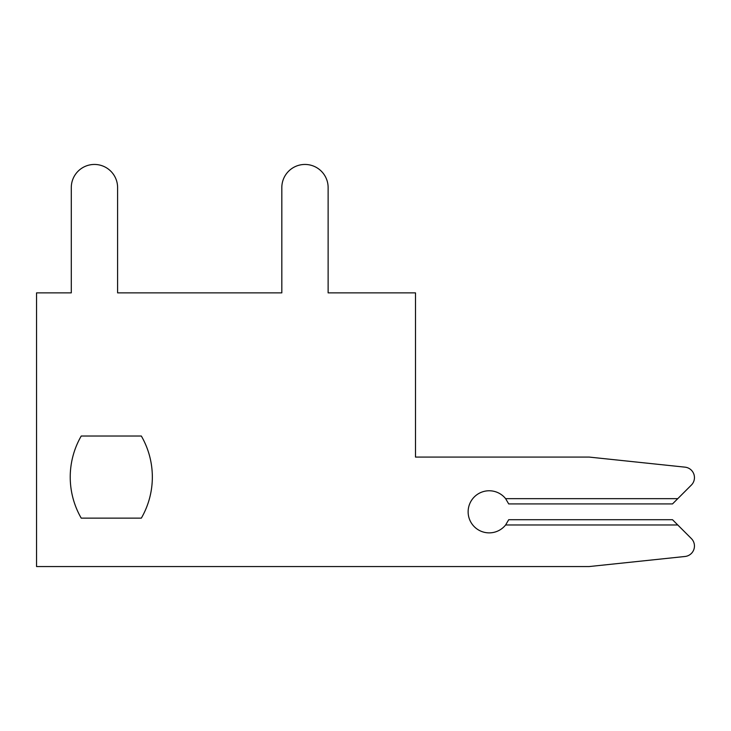 <?xml version="1.0" encoding="UTF-8"?>
<svg xmlns="http://www.w3.org/2000/svg" width="731" height="731" viewBox="0 0 731 731"><rect width="100%" height="100%" fill="white"/><g stroke="black" fill="none" stroke-linecap="round" stroke-linejoin="round"><path stroke-width="0.55" stroke-dasharray="3.65 2.74" d="M70.231 477.078A82.11 82.11 0 0 0 81.232 518.133L141.339 518.133A82.11 82.11 0 0 0 141.339 436.023L81.232 436.023A82.11 82.11 0 0 0 81.232 518.133L141.339 518.133A82.11 82.11 0 0 0 141.339 436.023L81.232 436.023A82.11 82.11 0 0 0 81.232 518.133L141.339 518.133A82.11 82.11 0 0 0 141.339 436.023L81.232 436.023A82.11 82.11 0 0 0 81.232 518.133L141.339 518.133A82.11 82.11 0 0 0 141.339 436.023L81.232 436.023A82.11 82.11 0 0 0 81.232 518.133L141.339 518.133A82.11 82.11 0 0 0 141.339 436.023L81.232 436.023A82.11 82.11 0 0 0 81.232 518.133L141.339 518.133A82.11 82.11 0 0 0 141.339 436.023L81.232 436.023A82.11 82.11 0 0 0 81.232 518.133L141.339 518.133A82.11 82.11 0 0 0 141.339 436.023L81.232 436.023A82.11 82.11 0 0 0 81.232 518.133L141.339 518.133A82.11 82.11 0 0 0 141.339 436.023L81.232 436.023A82.11 82.11 0 0 0 81.232 518.133L141.339 518.133A82.11 82.11 0 0 0 141.339 436.023L81.232 436.023A82.11 82.11 0 0 0 81.232 518.133L141.339 518.133A82.11 82.11 0 0 0 141.339 436.023L81.232 436.023A82.11 82.11 0 0 0 81.232 518.133L141.339 518.133A82.11 82.11 0 0 0 141.339 436.023L81.232 436.023A82.11 82.11 0 0 0 81.232 518.133L141.339 518.133A82.11 82.11 0 0 0 141.339 436.023L81.232 436.023A82.11 82.11 0 0 0 81.232 518.133L141.339 518.133A82.11 82.11 0 0 0 141.339 436.023L81.232 436.023A82.11 82.11 0 0 0 81.232 518.133L141.339 518.133A82.11 82.11 0 0 0 141.339 436.023L81.232 436.023A82.11 82.11 0 0 0 81.232 518.133L141.339 518.133A82.11 82.11 0 0 0 141.339 436.023L81.232 436.023A82.11 82.11 0 0 0 81.232 518.133L141.339 518.133A82.11 82.11 0 0 0 141.339 436.023L81.232 436.023A82.11 82.11 0 0 0 81.232 518.133L141.339 518.133A82.11 82.11 0 0 0 141.339 436.023L81.232 436.023A82.11 82.11 0 0 0 81.232 518.133L141.339 518.133A82.11 82.11 0 0 0 141.339 436.023L81.232 436.023A82.11 82.11 0 0 0 81.232 518.133L141.339 518.133A82.11 82.11 0 0 0 141.339 436.023L81.232 436.023A82.11 82.11 0 0 0 81.232 518.133L141.339 518.133A82.11 82.11 0 0 0 141.339 436.023L81.232 436.023A82.11 82.11 0 0 0 81.232 518.133L141.339 518.133A82.11 82.11 0 0 0 141.339 436.023L81.232 436.023A82.11 82.11 0 0 0 81.232 518.133L141.339 518.133A82.11 82.11 0 0 0 141.339 436.023L81.232 436.023A82.11 82.11 0 0 0 81.232 518.133L141.339 518.133A82.11 82.11 0 0 0 141.339 436.023L81.232 436.023A82.11 82.11 0 0 0 81.232 518.133L141.339 518.133A82.11 82.11 0 0 0 141.339 436.023L81.232 436.023A82.11 82.11 0 0 0 81.232 518.133L141.339 518.133A82.11 82.11 0 0 0 141.339 436.023L81.232 436.023A82.11 82.11 0 0 0 81.232 518.133L141.339 518.133A82.11 82.11 0 0 0 141.339 436.023L81.232 436.023A82.11 82.11 0 0 0 81.232 518.133L141.339 518.133A82.11 82.11 0 0 0 141.339 436.023L81.232 436.023A82.11 82.11 0 0 0 81.232 518.133L141.339 518.133A82.11 82.11 0 0 0 141.339 436.023L81.232 436.023A82.11 82.11 0 0 0 81.232 518.133L141.339 518.133A82.11 82.11 0 0 0 141.339 436.023L81.232 436.023A82.11 82.11 0 0 0 81.232 518.133L141.339 518.133A82.11 82.11 0 0 0 141.339 436.023L81.232 436.023A82.11 82.11 0 0 0 70.231 477.078M691.371 485.064A10.526 10.526 0 0 0 694.45 477.617A10.526 10.526 0 0 1 691.371 485.064A10.526 10.526 0 0 0 694.45 477.617A10.526 10.526 0 0 1 691.371 485.064A10.526 10.526 0 0 0 694.45 477.617A10.526 10.526 0 0 1 691.371 485.064A10.526 10.526 0 0 0 694.45 477.617A10.526 10.526 0 0 1 691.371 485.064A10.526 10.526 0 0 0 694.45 477.617A10.526 10.526 0 0 1 691.371 485.064A10.526 10.526 0 0 0 694.45 477.617A10.526 10.526 0 0 1 691.371 485.064A10.526 10.526 0 0 0 694.45 477.617A10.526 10.526 0 0 1 691.371 485.064A10.526 10.526 0 0 0 694.45 477.617A10.526 10.526 0 0 1 691.371 485.064A10.526 10.526 0 0 0 694.45 477.617A10.526 10.526 0 0 1 691.371 485.064A10.526 10.526 0 0 0 694.45 477.617A10.526 10.526 0 0 1 691.371 485.064A10.526 10.526 0 0 0 694.45 477.617A10.526 10.526 0 0 1 691.371 485.064A10.526 10.526 0 0 0 694.45 477.617A10.526 10.526 0 0 1 691.371 485.064A10.526 10.526 0 0 0 694.45 477.617A10.526 10.526 0 0 1 691.371 485.064A10.526 10.526 0 0 0 694.45 477.617A10.526 10.526 0 0 1 691.371 485.064A10.526 10.526 0 0 0 694.45 477.617A10.526 10.526 0 0 1 691.371 485.064L672.511 503.924L691.371 485.064A10.526 10.526 0 0 0 685.02 467.155L589.186 457.076L415.5 457.076L415.5 292.866L328.128 292.866L328.128 187.602A23.154 23.154 0 0 0 304.973 164.448A23.154 23.154 0 0 0 281.819 187.602L281.819 292.866L117.6 292.866L117.6 187.602A23.154 23.154 0 0 0 94.445 164.448A23.154 23.154 0 0 0 71.291 187.602L71.291 292.866L36.55 292.866L36.55 566.552L589.186 566.552L685.02 556.483A10.526 10.526 0 0 0 691.371 538.573L672.511 519.714L677.774 524.977L505.624 524.977A21.053 21.053 0 0 1 474.858 527.243A21.053 21.053 0 0 1 474.858 496.395A21.053 21.053 0 0 1 505.624 498.661L508.703 503.924L505.624 498.661L677.774 498.661L505.624 498.661L508.703 503.924L505.624 498.661L677.774 498.661L672.511 503.924L508.703 503.924L505.624 498.661L508.703 503.924L505.624 498.661L677.774 498.661L691.371 485.064A10.526 10.526 0 0 0 685.02 467.155L589.186 457.076L415.5 457.076L415.5 292.866L328.128 292.866L328.128 187.602A23.154 23.154 0 0 0 304.973 164.448A23.154 23.154 0 0 0 281.819 187.602L281.819 292.866L117.6 292.866L117.6 187.602A23.154 23.154 0 0 0 94.445 164.448A23.154 23.154 0 0 0 71.291 187.602L71.291 292.866L36.55 292.866L36.55 566.552L589.186 566.552L685.02 556.483A10.526 10.526 0 0 0 691.371 538.573L677.774 524.977L505.624 524.977L508.703 519.714L505.624 524.977A21.053 21.053 0 0 1 474.858 527.243A21.053 21.053 0 0 1 474.858 496.395A21.053 21.053 0 0 1 505.624 498.661L508.703 503.924L505.624 498.661L677.774 498.661L505.624 498.661L508.703 503.924L505.624 498.661L677.774 498.661L672.511 503.924L508.703 503.924L505.624 498.661L508.703 503.924L505.624 498.661L677.774 498.661L691.371 485.064A10.526 10.526 0 0 0 685.02 467.155L589.186 457.076L415.5 457.076L415.5 292.866L328.128 292.866L328.128 187.602A23.154 23.154 0 0 0 304.973 164.448A23.154 23.154 0 0 0 281.819 187.602L281.819 292.866L117.6 292.866L117.6 187.602A23.154 23.154 0 0 0 94.445 164.448A23.154 23.154 0 0 0 71.291 187.602L71.291 292.866L36.55 292.866L36.55 566.552L589.186 566.552L685.02 556.483A10.526 10.526 0 0 0 691.371 538.573L672.511 519.714L508.703 519.714L505.624 524.977A21.053 21.053 0 0 1 474.858 527.243A21.053 21.053 0 0 1 474.858 496.395A21.053 21.053 0 0 1 505.624 498.661L508.703 503.924L505.624 498.661L677.774 498.661L505.624 498.661L508.703 503.924L505.624 498.661L677.774 498.661L672.511 503.924L691.371 485.064A10.526 10.526 0 0 0 685.02 467.155L589.186 457.076L415.5 457.076L415.5 292.866L328.128 292.866L328.128 187.602A23.154 23.154 0 0 0 304.973 164.448A23.154 23.154 0 0 0 281.819 187.602L281.819 292.866L117.6 292.866L117.6 187.602A23.154 23.154 0 0 0 94.445 164.448A23.154 23.154 0 0 0 71.291 187.602L71.291 292.866L36.55 292.866L36.55 566.552L589.186 566.552L685.02 556.483A10.526 10.526 0 0 0 691.371 538.573L677.774 524.977L505.624 524.977L508.703 519.714L505.624 524.977A21.053 21.053 0 0 1 474.858 527.243A21.053 21.053 0 0 1 474.858 496.395A21.053 21.053 0 0 1 505.624 498.661L508.703 503.924L505.624 498.661L677.774 498.661L505.624 498.661L508.703 503.924L505.624 498.661L677.774 498.661L672.511 503.924L508.703 503.924L505.624 498.661L508.703 503.924L505.624 498.661L677.774 498.661L691.371 485.064A10.526 10.526 0 0 0 685.02 467.155L589.186 457.076L415.5 457.076L415.5 292.866L328.128 292.866L328.128 187.602A23.154 23.154 0 0 0 304.973 164.448A23.154 23.154 0 0 0 281.819 187.602L281.819 292.866L117.6 292.866L117.6 187.602A23.154 23.154 0 0 0 94.445 164.448A23.154 23.154 0 0 0 71.291 187.602L71.291 292.866L36.55 292.866L36.55 566.552L589.186 566.552L685.02 556.483A10.526 10.526 0 0 0 691.371 538.573L677.774 524.977L505.624 524.977A21.053 21.053 0 0 1 474.858 527.243A21.053 21.053 0 0 1 474.858 496.395A21.053 21.053 0 0 1 505.624 498.661L508.703 503.924L505.624 498.661L677.774 498.661L505.624 498.661L508.703 503.924L505.624 498.661L677.774 498.661L672.511 503.924L508.703 503.924L505.624 498.661L508.703 503.924L505.624 498.661L677.774 498.661L691.371 485.064A10.526 10.526 0 0 0 685.02 467.155L589.186 457.076L415.5 457.076L415.5 292.866L328.128 292.866L328.128 187.602A23.154 23.154 0 0 0 304.973 164.448A23.154 23.154 0 0 0 281.819 187.602L281.819 292.866L117.6 292.866L117.6 187.602A23.154 23.154 0 0 0 94.445 164.448A23.154 23.154 0 0 0 71.291 187.602L71.291 292.866L36.55 292.866L36.55 566.552L589.186 566.552L685.02 556.483A10.526 10.526 0 0 0 691.371 538.573L672.511 519.714L508.703 519.714L505.624 524.977A21.053 21.053 0 0 1 474.858 527.243A21.053 21.053 0 0 1 474.858 496.395A21.053 21.053 0 0 1 505.624 498.661L508.703 503.924L505.624 498.661L677.774 498.661L505.624 498.661L508.703 503.924L505.624 498.661L677.774 498.661L672.511 503.924L691.371 485.064A10.526 10.526 0 0 0 685.02 467.155L589.186 457.076L415.5 457.076L415.5 292.866L328.128 292.866L328.128 187.602A23.154 23.154 0 0 0 304.973 164.448A23.154 23.154 0 0 0 281.819 187.602L281.819 292.866L117.6 292.866L117.6 187.602A23.154 23.154 0 0 0 94.445 164.448A23.154 23.154 0 0 0 71.291 187.602L71.291 292.866L36.55 292.866L36.55 566.552L589.186 566.552L685.02 556.483A10.526 10.526 0 0 0 691.371 538.573L677.774 524.977L505.624 524.977A21.053 21.053 0 0 1 474.858 527.243A21.053 21.053 0 0 1 474.858 496.395A21.053 21.053 0 0 1 505.624 498.661L508.703 503.924L505.624 498.661L677.774 498.661L505.624 498.661L508.703 503.924L505.624 498.661L677.774 498.661L672.511 503.924L508.703 503.924L505.624 498.661L508.703 503.924L505.624 498.661L677.774 498.661L691.371 485.064A10.526 10.526 0 0 0 685.02 467.155L589.186 457.076L415.5 457.076L415.5 292.866L328.128 292.866L328.128 187.602A23.154 23.154 0 0 0 304.973 164.448A23.154 23.154 0 0 0 281.819 187.602L281.819 292.866L117.6 292.866L117.6 187.602A23.154 23.154 0 0 0 94.445 164.448A23.154 23.154 0 0 0 71.291 187.602L71.291 292.866L36.55 292.866L36.55 566.552L589.186 566.552L685.02 556.483A10.526 10.526 0 0 0 691.371 538.573L677.774 524.977L505.624 524.977L508.703 519.714L505.624 524.977A21.053 21.053 0 0 1 474.858 527.243A21.053 21.053 0 0 1 474.858 496.395A21.053 21.053 0 0 1 505.624 498.661L508.703 503.924L505.624 498.661L677.774 498.661L505.624 498.661L508.703 503.924L505.624 498.661L677.774 498.661L672.511 503.924L508.703 503.924L505.624 498.661L508.703 503.924L505.624 498.661L677.774 498.661L691.371 485.064A10.526 10.526 0 0 0 685.02 467.155L589.186 457.076L415.5 457.076L415.5 292.866L328.128 292.866L328.128 187.602A23.154 23.154 0 0 0 304.973 164.448A23.154 23.154 0 0 0 281.819 187.602L281.819 292.866L117.6 292.866L117.6 187.602A23.154 23.154 0 0 0 94.445 164.448A23.154 23.154 0 0 0 71.291 187.602L71.291 292.866L36.55 292.866L36.55 566.552L589.186 566.552L685.02 556.483A10.526 10.526 0 0 0 691.371 538.573L672.511 519.714L677.774 524.977L505.624 524.977A21.053 21.053 0 0 1 474.858 527.243A21.053 21.053 0 0 1 474.858 496.395A21.053 21.053 0 0 1 505.624 498.661L508.703 503.924L505.624 498.661L677.774 498.661L505.624 498.661L508.703 503.924L505.624 498.661L677.774 498.661L672.511 503.924L691.371 485.064A10.526 10.526 0 0 0 685.02 467.155L589.186 457.076L415.5 457.076L415.5 292.866L328.128 292.866L328.128 187.602A23.154 23.154 0 0 0 304.973 164.448A23.154 23.154 0 0 0 281.819 187.602L281.819 292.866L117.6 292.866L117.6 187.602A23.154 23.154 0 0 0 94.445 164.448A23.154 23.154 0 0 0 71.291 187.602L71.291 292.866L36.55 292.866L36.55 566.552L589.186 566.552L685.02 556.483A10.526 10.526 0 0 0 691.371 538.573L677.774 524.977L505.624 524.977L508.703 519.714L505.624 524.977A21.053 21.053 0 0 1 474.858 527.243A21.053 21.053 0 0 1 474.858 496.395A21.053 21.053 0 0 1 505.624 498.661L508.703 503.924L672.511 503.924L508.703 503.924L672.511 503.924L677.774 498.661L505.624 498.661L677.774 498.661L672.511 503.924L508.703 503.924L672.511 503.924L691.371 485.064A10.526 10.526 0 0 0 685.02 467.155L589.186 457.076L415.5 457.076L415.5 292.866L328.128 292.866L328.128 187.602A23.154 23.154 0 0 0 304.973 164.448A23.154 23.154 0 0 0 281.819 187.602L281.819 292.866L117.6 292.866L117.6 187.602A23.154 23.154 0 0 0 94.445 164.448A23.154 23.154 0 0 0 71.291 187.602L71.291 292.866L36.55 292.866L36.55 566.552L589.186 566.552L685.02 556.483A10.526 10.526 0 0 0 691.371 538.573L672.511 519.714L508.703 519.714L505.624 524.977A21.053 21.053 0 0 1 474.858 527.243A21.053 21.053 0 0 1 474.858 496.395A21.053 21.053 0 0 1 505.624 498.661L508.703 503.924L672.511 503.924L677.774 498.661L505.624 498.661L677.774 498.661L672.511 503.924L508.703 503.924L672.511 503.924L691.371 485.064A10.526 10.526 0 0 0 685.02 467.155L589.186 457.076L415.5 457.076L415.5 292.866L328.128 292.866L328.128 187.602A23.154 23.154 0 0 0 304.973 164.448A23.154 23.154 0 0 0 281.819 187.602L281.819 292.866L117.6 292.866L117.6 187.602A23.154 23.154 0 0 0 94.445 164.448A23.154 23.154 0 0 0 71.291 187.602L71.291 292.866L36.55 292.866L36.55 566.552L589.186 566.552L685.02 556.483A10.526 10.526 0 0 0 691.371 538.573L677.774 524.977L505.624 524.977L508.703 519.714L505.624 524.977A21.053 21.053 0 0 1 474.858 527.243A21.053 21.053 0 0 1 474.858 496.395A21.053 21.053 0 0 1 505.624 498.661L508.703 503.924L672.511 503.924L508.703 503.924L672.511 503.924L677.774 498.661L505.624 498.661L677.774 498.661L672.511 503.924L508.703 503.924L672.511 503.924L691.371 485.064A10.526 10.526 0 0 0 685.02 467.155L589.186 457.076L415.5 457.076L415.5 292.866L328.128 292.866L328.128 187.602A23.154 23.154 0 0 0 304.973 164.448A23.154 23.154 0 0 0 281.819 187.602L281.819 292.866L117.6 292.866L117.6 187.602A23.154 23.154 0 0 0 94.445 164.448A23.154 23.154 0 0 0 71.291 187.602L71.291 292.866L36.55 292.866L36.55 566.552L589.186 566.552L685.02 556.483A10.526 10.526 0 0 0 691.371 538.573L677.774 524.977L505.624 524.977A21.053 21.053 0 0 1 474.858 527.243A21.053 21.053 0 0 1 474.858 496.395A21.053 21.053 0 0 1 505.624 498.661L508.703 503.924L672.511 503.924L677.774 498.661L505.624 498.661L677.774 498.661L672.511 503.924L508.703 503.924L672.511 503.924L691.371 485.064A10.526 10.526 0 0 0 685.02 467.155L589.186 457.076L415.5 457.076L415.5 292.866L328.128 292.866L328.128 187.602A23.154 23.154 0 0 0 304.973 164.448A23.154 23.154 0 0 0 281.819 187.602L281.819 292.866L117.6 292.866L117.6 187.602A23.154 23.154 0 0 0 94.445 164.448A23.154 23.154 0 0 0 71.291 187.602L71.291 292.866L36.55 292.866L36.55 566.552L589.186 566.552L685.02 556.483A10.526 10.526 0 0 0 691.371 538.573L672.511 519.714L508.703 519.714L505.624 524.977A21.053 21.053 0 0 1 474.858 527.243A21.053 21.053 0 0 1 474.858 496.395A21.053 21.053 0 0 1 505.624 498.661L508.703 503.924L672.511 503.924L508.703 503.924L672.511 503.924L677.774 498.661L505.624 498.661L677.774 498.661L672.511 503.924L508.703 503.924L672.511 503.924L691.371 485.064A10.526 10.526 0 0 0 685.02 467.155L589.186 457.076L415.5 457.076L415.5 292.866L328.128 292.866L328.128 187.602A23.154 23.154 0 0 0 304.973 164.448A23.154 23.154 0 0 0 281.819 187.602L281.819 292.866L117.6 292.866L117.6 187.602A23.154 23.154 0 0 0 94.445 164.448A23.154 23.154 0 0 0 71.291 187.602L71.291 292.866L36.55 292.866L36.55 566.552L589.186 566.552L685.02 556.483A10.526 10.526 0 0 0 691.371 538.573L677.774 524.977L505.624 524.977A21.053 21.053 0 0 1 474.858 527.243A21.053 21.053 0 0 1 474.858 496.395A21.053 21.053 0 0 1 505.624 498.661L677.774 498.661L505.624 498.661A21.053 21.053 0 0 0 474.858 496.395A21.053 21.053 0 0 0 474.858 527.243A21.053 21.053 0 0 0 505.624 524.977L508.703 519.714L505.624 524.977A21.053 21.053 0 0 1 474.858 527.243A21.053 21.053 0 0 1 474.858 496.395A21.053 21.053 0 0 1 505.624 498.661A21.053 21.053 0 0 0 474.858 496.395A21.053 21.053 0 0 0 474.858 527.243A21.053 21.053 0 0 0 505.624 524.977L508.703 519.714L505.624 524.977A21.053 21.053 0 0 1 474.858 527.243A21.053 21.053 0 0 1 474.858 496.395A21.053 21.053 0 0 1 505.624 498.661A21.053 21.053 0 0 0 474.858 496.395A21.053 21.053 0 0 0 474.858 527.243A21.053 21.053 0 0 0 505.624 524.977L508.703 519.714L505.624 524.977A21.053 21.053 0 0 1 474.858 527.243A21.053 21.053 0 0 1 474.858 496.395A21.053 21.053 0 0 1 505.624 498.661A21.053 21.053 0 0 0 474.858 496.395A21.053 21.053 0 0 0 474.858 527.243A21.053 21.053 0 0 0 505.624 524.977L508.703 519.714L505.624 524.977A21.053 21.053 0 0 1 474.858 527.243A21.053 21.053 0 0 1 474.858 496.395A21.053 21.053 0 0 1 505.624 498.661A21.053 21.053 0 0 0 474.858 496.395A21.053 21.053 0 0 0 474.858 527.243A21.053 21.053 0 0 0 505.624 524.977L508.703 519.714L505.624 524.977A21.053 21.053 0 0 1 474.858 527.243A21.053 21.053 0 0 1 474.858 496.395A21.053 21.053 0 0 1 505.624 498.661A21.053 21.053 0 0 0 474.858 496.395A21.053 21.053 0 0 0 474.858 527.243A21.053 21.053 0 0 0 505.624 524.977L508.703 519.714L505.624 524.977A21.053 21.053 0 0 1 474.858 527.243A21.053 21.053 0 0 1 474.858 496.395A21.053 21.053 0 0 1 505.624 498.661A21.053 21.053 0 0 0 474.858 496.395A21.053 21.053 0 0 0 474.858 527.243A21.053 21.053 0 0 0 505.624 524.977L508.703 519.714L505.624 524.977A21.053 21.053 0 0 1 474.858 527.243A21.053 21.053 0 0 1 474.858 496.395A21.053 21.053 0 0 1 505.624 498.661A21.053 21.053 0 0 0 474.858 496.395A21.053 21.053 0 0 0 474.858 527.243A21.053 21.053 0 0 0 505.624 524.977L508.703 519.714L505.624 524.977A21.053 21.053 0 0 1 474.858 527.243A21.053 21.053 0 0 1 474.858 496.395A21.053 21.053 0 0 1 505.624 498.661A21.053 21.053 0 0 0 474.858 496.395A21.053 21.053 0 0 0 474.858 527.243A21.053 21.053 0 0 0 505.624 524.977L508.703 519.714L505.624 524.977A21.053 21.053 0 0 1 474.858 527.243A21.053 21.053 0 0 1 474.858 496.395A21.053 21.053 0 0 1 505.624 498.661L677.774 498.661L672.511 503.924L508.703 503.924L672.511 503.924L691.371 485.064A10.526 10.526 0 0 0 685.02 467.155L589.186 457.076L415.5 457.076L415.5 292.866L328.128 292.866L328.128 187.602A23.154 23.154 0 0 0 304.973 164.448A23.154 23.154 0 0 0 281.819 187.602L281.819 292.866L117.6 292.866L117.6 187.602A23.154 23.154 0 0 0 94.445 164.448A23.154 23.154 0 0 0 71.291 187.602L71.291 292.866L36.55 292.866L36.55 566.552L589.186 566.552L685.02 556.483A10.526 10.526 0 0 0 691.371 538.573L677.774 524.977L505.624 524.977L508.703 519.714L505.624 524.977A21.053 21.053 0 0 1 474.858 527.243A21.053 21.053 0 0 1 474.858 496.395A21.053 21.053 0 0 1 505.624 498.661L677.774 498.661L672.511 503.924L508.703 503.924L672.511 503.924L691.371 485.064A10.526 10.526 0 0 0 685.02 467.155L589.186 457.076L415.5 457.076L415.5 292.866L328.128 292.866L328.128 187.602A23.154 23.154 0 0 0 304.973 164.448A23.154 23.154 0 0 0 281.819 187.602L281.819 292.866L117.6 292.866L117.6 187.602A23.154 23.154 0 0 0 94.445 164.448A23.154 23.154 0 0 0 71.291 187.602L71.291 292.866L36.55 292.866L36.55 566.552L589.186 566.552L685.02 556.483A10.526 10.526 0 0 0 691.371 538.573L672.511 519.714L677.774 524.977L505.624 524.977A21.053 21.053 0 0 1 474.858 527.243A21.053 21.053 0 0 1 474.858 496.395A21.053 21.053 0 0 1 505.624 498.661A21.053 21.053 0 0 0 474.858 496.395A21.053 21.053 0 0 0 474.858 527.243A21.053 21.053 0 0 0 505.624 524.977L508.703 519.714L505.624 524.977A21.053 21.053 0 0 1 474.858 527.243A21.053 21.053 0 0 1 474.858 496.395A21.053 21.053 0 0 1 505.624 498.661L677.774 498.661L672.511 503.924L508.703 503.924L672.511 503.924L691.371 485.064A10.526 10.526 0 0 0 685.02 467.155L589.186 457.076L415.5 457.076L415.5 292.866L328.128 292.866L328.128 187.602A23.154 23.154 0 0 0 304.973 164.448A23.154 23.154 0 0 0 281.819 187.602L281.819 292.866L117.6 292.866L117.6 187.602A23.154 23.154 0 0 0 94.445 164.448A23.154 23.154 0 0 0 71.291 187.602L71.291 292.866L36.55 292.866L36.55 566.552L589.186 566.552L685.02 556.483A10.526 10.526 0 0 0 691.371 538.573L677.774 524.977L505.624 524.977L508.703 519.714L505.624 524.977A21.053 21.053 0 0 1 474.858 527.243A21.053 21.053 0 0 1 474.858 496.395A21.053 21.053 0 0 1 505.624 498.661L677.774 498.661L672.511 503.924L508.703 503.924L672.511 503.924L691.371 485.064A10.526 10.526 0 0 0 685.02 467.155L589.186 457.076L415.5 457.076L415.5 292.866L328.128 292.866L328.128 187.602A23.154 23.154 0 0 0 304.973 164.448A23.154 23.154 0 0 0 281.819 187.602L281.819 292.866L117.6 292.866L117.6 187.602A23.154 23.154 0 0 0 94.445 164.448A23.154 23.154 0 0 0 71.291 187.602L71.291 292.866L36.55 292.866L36.55 566.552L589.186 566.552L685.02 556.483A10.526 10.526 0 0 0 691.371 538.573L672.511 519.714L508.703 519.714L505.624 524.977A21.053 21.053 0 0 1 474.858 527.243A21.053 21.053 0 0 1 474.858 496.395A21.053 21.053 0 0 1 505.624 498.661A21.053 21.053 0 0 0 474.858 496.395A21.053 21.053 0 0 0 474.858 527.243A21.053 21.053 0 0 0 505.624 524.977L508.703 519.714L505.624 524.977A21.053 21.053 0 0 1 474.858 527.243A21.053 21.053 0 0 1 474.858 496.395A21.053 21.053 0 0 1 505.624 498.661L677.774 498.661L672.511 503.924L508.703 503.924L672.511 503.924L691.371 485.064A10.526 10.526 0 0 0 685.02 467.155L589.186 457.076L415.5 457.076L415.5 292.866L328.128 292.866L328.128 187.602A23.154 23.154 0 0 0 304.973 164.448A23.154 23.154 0 0 0 281.819 187.602L281.819 292.866L117.6 292.866L117.6 187.602A23.154 23.154 0 0 0 94.445 164.448A23.154 23.154 0 0 0 71.291 187.602L71.291 292.866L36.55 292.866L36.55 566.552L589.186 566.552L685.02 556.483A10.526 10.526 0 0 0 691.371 538.573L677.774 524.977L505.624 524.977L508.703 519.714L505.624 524.977A21.053 21.053 0 0 1 474.858 527.243A21.053 21.053 0 0 1 474.858 496.395A21.053 21.053 0 0 1 505.624 498.661L677.774 498.661L672.511 503.924L508.703 503.924L672.511 503.924L691.371 485.064A10.526 10.526 0 0 0 685.02 467.155L589.186 457.076L415.5 457.076L415.5 292.866L328.128 292.866L328.128 187.602A23.154 23.154 0 0 0 304.973 164.448A23.154 23.154 0 0 0 281.819 187.602L281.819 292.866L117.6 292.866L117.6 187.602A23.154 23.154 0 0 0 94.445 164.448A23.154 23.154 0 0 0 71.291 187.602L71.291 292.866L36.55 292.866L36.55 566.552L589.186 566.552L685.02 556.483A10.526 10.526 0 0 0 691.371 538.573L677.774 524.977L505.624 524.977A21.053 21.053 0 0 1 474.858 527.243A21.053 21.053 0 0 1 474.858 496.395A21.053 21.053 0 0 1 505.624 498.661A21.053 21.053 0 0 0 474.858 496.395A21.053 21.053 0 0 0 474.858 527.243A21.053 21.053 0 0 0 505.624 524.977L508.703 519.714L505.624 524.977A21.053 21.053 0 0 1 474.858 527.243A21.053 21.053 0 0 1 474.858 496.395A21.053 21.053 0 0 1 505.624 498.661L677.774 498.661L672.511 503.924L508.703 503.924L672.511 503.924L691.371 485.064A10.526 10.526 0 0 0 685.02 467.155L589.186 457.076L415.5 457.076L415.5 292.866L328.128 292.866L328.128 187.602A23.154 23.154 0 0 0 304.973 164.448A23.154 23.154 0 0 0 281.819 187.602L281.819 292.866L117.6 292.866L117.6 187.602A23.154 23.154 0 0 0 94.445 164.448A23.154 23.154 0 0 0 71.291 187.602L71.291 292.866L36.55 292.866L36.55 566.552L589.186 566.552L685.02 556.483A10.526 10.526 0 0 0 691.371 538.573L672.511 519.714L508.703 519.714L505.624 524.977A21.053 21.053 0 0 1 474.858 527.243A21.053 21.053 0 0 1 474.858 496.395A21.053 21.053 0 0 1 505.624 498.661L677.774 498.661L672.511 503.924L508.703 503.924L672.511 503.924L691.371 485.064A10.526 10.526 0 0 0 685.02 467.155L589.186 457.076L415.5 457.076L415.5 292.866L328.128 292.866L328.128 187.602A23.154 23.154 0 0 0 304.973 164.448A23.154 23.154 0 0 0 281.819 187.602L281.819 292.866L117.6 292.866L117.6 187.602A23.154 23.154 0 0 0 94.445 164.448A23.154 23.154 0 0 0 71.291 187.602L71.291 292.866L36.55 292.866L36.55 566.552L589.186 566.552L685.02 556.483A10.526 10.526 0 0 0 691.371 538.573L677.774 524.977L505.624 524.977A21.053 21.053 0 0 1 474.858 527.243A21.053 21.053 0 0 1 474.858 496.395A21.053 21.053 0 0 1 505.624 498.661A21.053 21.053 0 0 0 474.858 496.395A21.053 21.053 0 0 0 474.858 527.243A21.053 21.053 0 0 0 505.624 524.977L508.703 519.714L672.511 519.714L677.774 524.977L505.624 524.977A21.053 21.053 0 0 1 474.858 527.243A21.053 21.053 0 0 1 474.858 496.395A21.053 21.053 0 0 1 505.624 498.661L677.774 498.661L672.511 503.924L508.703 503.924L672.511 503.924L691.371 485.064A10.526 10.526 0 0 0 685.02 467.155L589.186 457.076L415.5 457.076L415.5 292.866L328.128 292.866L328.128 187.602A23.154 23.154 0 0 0 304.973 164.448A23.154 23.154 0 0 0 281.819 187.602L281.819 292.866L117.6 292.866L117.6 187.602A23.154 23.154 0 0 0 94.445 164.448A23.154 23.154 0 0 0 71.291 187.602L71.291 292.866L36.55 292.866L36.55 566.552L589.186 566.552L685.02 556.483A10.526 10.526 0 0 0 691.371 538.573L672.511 519.714L508.703 519.714L672.511 519.714L677.774 524.977L505.624 524.977L508.703 519.714L672.511 519.714L677.774 524.977L505.624 524.977A21.053 21.053 0 0 1 474.858 527.243A21.053 21.053 0 0 1 474.858 496.395A21.053 21.053 0 0 1 505.624 498.661L677.774 498.661L672.511 503.924L508.703 503.924L672.511 503.924L691.371 485.064A10.526 10.526 0 0 0 685.02 467.155L589.186 457.076L415.5 457.076L415.5 292.866L328.128 292.866L328.128 187.602A23.154 23.154 0 0 0 304.973 164.448A23.154 23.154 0 0 0 281.819 187.602L281.819 292.866L117.6 292.866L117.6 187.602A23.154 23.154 0 0 0 94.445 164.448A23.154 23.154 0 0 0 71.291 187.602L71.291 292.866L36.55 292.866L36.55 566.552L589.186 566.552L685.02 556.483A10.526 10.526 0 0 0 691.371 538.573L672.511 519.714L508.703 519.714L672.511 519.714L677.774 524.977L505.624 524.977A21.053 21.053 0 0 1 474.858 527.243A21.053 21.053 0 0 1 474.858 496.395A21.053 21.053 0 0 1 505.624 498.661A21.053 21.053 0 0 0 474.858 496.395A21.053 21.053 0 0 0 474.858 527.243A21.053 21.053 0 0 0 505.624 524.977L508.703 519.714L672.511 519.714L508.703 519.714L672.511 519.714L677.774 524.977L505.624 524.977A21.053 21.053 0 0 1 474.858 527.243A21.053 21.053 0 0 1 474.858 496.395A21.053 21.053 0 0 1 505.624 498.661L677.774 498.661L672.511 503.924L508.703 503.924L672.511 503.924L691.371 485.064A10.526 10.526 0 0 0 685.02 467.155L589.186 457.076L415.5 457.076L415.5 292.866L328.128 292.866L328.128 187.602A23.154 23.154 0 0 0 304.973 164.448A23.154 23.154 0 0 0 281.819 187.602L281.819 292.866L117.6 292.866L117.6 187.602A23.154 23.154 0 0 0 94.445 164.448A23.154 23.154 0 0 0 71.291 187.602L71.291 292.866L36.55 292.866L36.55 566.552L589.186 566.552L685.02 556.483A10.526 10.526 0 0 0 691.371 538.573L672.511 519.714L508.703 519.714L672.511 519.714L677.774 524.977L505.624 524.977L508.703 519.714L672.511 519.714L677.774 524.977L505.624 524.977A21.053 21.053 0 0 1 474.858 527.243A21.053 21.053 0 0 1 474.858 496.395A21.053 21.053 0 0 1 505.624 498.661L677.774 498.661L672.511 503.924L508.703 503.924L672.511 503.924L691.371 485.064A10.526 10.526 0 0 0 685.02 467.155L589.186 457.076L415.5 457.076L415.5 292.866L328.128 292.866L328.128 187.602A23.154 23.154 0 0 0 304.973 164.448A23.154 23.154 0 0 0 281.819 187.602L281.819 292.866L117.6 292.866L117.6 187.602A23.154 23.154 0 0 0 94.445 164.448A23.154 23.154 0 0 0 71.291 187.602L71.291 292.866L36.55 292.866L36.55 566.552L589.186 566.552L685.02 556.483A10.526 10.526 0 0 0 691.371 538.573L672.511 519.714L508.703 519.714L672.511 519.714L677.774 524.977L505.624 524.977A21.053 21.053 0 0 1 474.858 527.243A21.053 21.053 0 0 1 474.858 496.395A21.053 21.053 0 0 1 505.624 498.661A21.053 21.053 0 0 0 474.858 496.395A21.053 21.053 0 0 0 474.858 527.243A21.053 21.053 0 0 0 505.624 524.977L508.703 519.714L672.511 519.714L508.703 519.714L672.511 519.714L677.774 524.977L505.624 524.977A21.053 21.053 0 0 1 474.858 527.243A21.053 21.053 0 0 1 474.858 496.395A21.053 21.053 0 0 1 505.624 498.661L677.774 498.661L672.511 503.924L508.703 503.924L672.511 503.924L691.371 485.064A10.526 10.526 0 0 0 685.02 467.155L589.186 457.076L415.5 457.076L415.5 292.866L328.128 292.866L328.128 187.602A23.154 23.154 0 0 0 304.973 164.448A23.154 23.154 0 0 0 281.819 187.602L281.819 292.866L117.6 292.866L117.6 187.602A23.154 23.154 0 0 0 94.445 164.448A23.154 23.154 0 0 0 71.291 187.602L71.291 292.866L36.55 292.866L36.55 566.552L589.186 566.552L685.02 556.483A10.526 10.526 0 0 0 691.371 538.573L672.511 519.714L508.703 519.714L672.511 519.714L677.774 524.977L505.624 524.977L508.703 519.714L672.511 519.714L677.774 524.977L505.624 524.977A21.053 21.053 0 0 1 474.858 527.243A21.053 21.053 0 0 1 474.858 496.395A21.053 21.053 0 0 1 505.624 498.661L677.774 498.661L672.511 503.924L508.703 503.924L672.511 503.924L691.371 485.064A10.526 10.526 0 0 0 685.02 467.155L589.186 457.076L415.5 457.076L415.5 292.866L328.128 292.866L328.128 187.602A23.154 23.154 0 0 0 304.973 164.448A23.154 23.154 0 0 0 281.819 187.602L281.819 292.866L117.6 292.866L117.6 187.602A23.154 23.154 0 0 0 94.445 164.448A23.154 23.154 0 0 0 71.291 187.602L71.291 292.866L36.55 292.866L36.55 566.552L589.186 566.552L685.02 556.483A10.526 10.526 0 0 0 691.371 538.573L672.511 519.714L508.703 519.714L672.511 519.714L677.774 524.977L505.624 524.977A21.053 21.053 0 0 1 474.858 527.243A21.053 21.053 0 0 1 474.858 496.395A21.053 21.053 0 0 1 505.624 498.661M328.128 292.866L415.5 292.866L328.128 292.866L415.5 292.866L328.128 292.866L415.5 292.866L328.128 292.866L415.5 292.866L328.128 292.866L415.5 292.866L328.128 292.866L415.5 292.866L328.128 292.866L415.5 292.866L328.128 292.866L415.5 292.866L328.128 292.866L415.5 292.866L328.128 292.866L415.5 292.866L328.128 292.866L415.5 292.866L328.128 292.866L415.5 292.866L328.128 292.866L415.5 292.866L328.128 292.866L415.5 292.866L328.128 292.866L415.5 292.866L415.5 457.076L415.5 292.866L415.5 457.076L415.5 292.866L415.5 457.076L415.5 292.866L415.5 457.076L415.5 292.866L415.5 457.076L415.5 292.866L415.5 457.076L415.5 292.866L415.5 457.076L415.5 292.866L415.5 457.076L415.5 292.866L415.5 457.076L415.5 292.866L415.5 457.076L415.5 292.866L415.5 457.076L415.5 292.866L415.5 457.076L415.5 292.866L415.5 457.076L415.5 292.866L415.5 457.076L415.5 292.866L415.5 457.076L589.186 457.076L415.5 457.076L589.186 457.076L415.5 457.076L589.186 457.076L415.5 457.076L589.186 457.076L415.5 457.076L589.186 457.076L415.5 457.076L589.186 457.076L415.5 457.076L589.186 457.076L415.5 457.076L589.186 457.076L415.5 457.076L589.186 457.076L415.5 457.076L589.186 457.076L415.5 457.076L589.186 457.076L415.5 457.076L589.186 457.076L415.5 457.076L589.186 457.076L415.5 457.076L589.186 457.076L415.5 457.076L589.186 457.076L685.02 467.155A10.526 10.526 0 0 1 694.45 477.617A10.526 10.526 0 0 0 685.02 467.155A10.526 10.526 0 0 1 694.45 477.617A10.526 10.526 0 0 0 685.02 467.155A10.526 10.526 0 0 1 694.45 477.617A10.526 10.526 0 0 0 685.02 467.155A10.526 10.526 0 0 1 694.45 477.617A10.526 10.526 0 0 0 685.02 467.155A10.526 10.526 0 0 1 694.45 477.617A10.526 10.526 0 0 0 685.02 467.155A10.526 10.526 0 0 1 694.45 477.617A10.526 10.526 0 0 0 685.02 467.155A10.526 10.526 0 0 1 694.45 477.617A10.526 10.526 0 0 0 685.02 467.155A10.526 10.526 0 0 1 694.45 477.617A10.526 10.526 0 0 0 685.02 467.155A10.526 10.526 0 0 1 694.45 477.617A10.526 10.526 0 0 0 685.02 467.155A10.526 10.526 0 0 1 694.45 477.617A10.526 10.526 0 0 0 685.02 467.155A10.526 10.526 0 0 1 694.45 477.617A10.526 10.526 0 0 0 685.02 467.155A10.526 10.526 0 0 1 694.45 477.617A10.526 10.526 0 0 0 685.02 467.155A10.526 10.526 0 0 1 694.45 477.617A10.526 10.526 0 0 0 685.02 467.155A10.526 10.526 0 0 1 694.45 477.617A10.526 10.526 0 0 0 685.02 467.155A10.526 10.526 0 0 1 694.45 477.617A10.526 10.526 0 0 0 685.02 467.155L589.186 457.076L415.5 457.076L415.5 292.866L328.128 292.866L328.128 187.602A23.154 23.154 0 0 0 304.973 164.448A23.154 23.154 0 0 0 281.819 187.602L281.819 292.866L117.6 292.866L117.6 187.602A23.154 23.154 0 0 0 94.445 164.448A23.154 23.154 0 0 0 71.291 187.602L71.291 292.866L36.55 292.866L36.55 566.552L589.186 566.552L685.02 556.483A10.526 10.526 0 0 0 691.371 538.573L677.774 524.977L505.624 524.977L508.703 519.714L672.511 519.714L508.703 519.714L672.511 519.714L677.774 524.977L672.511 519.714L508.703 519.714L672.511 519.714L677.774 524.977L505.624 524.977L677.774 524.977L672.511 519.714L508.703 519.714L672.511 519.714L677.774 524.977L505.624 524.977L677.774 524.977L672.511 519.714L508.703 519.714L672.511 519.714L677.774 524.977L505.624 524.977L677.774 524.977L672.511 519.714L508.703 519.714L672.511 519.714L677.774 524.977L505.624 524.977L677.774 524.977L672.511 519.714L508.703 519.714L672.511 519.714L677.774 524.977L505.624 524.977L677.774 524.977L672.511 519.714L508.703 519.714L672.511 519.714L677.774 524.977L505.624 524.977L677.774 524.977L672.511 519.714L508.703 519.714L672.511 519.714L677.774 524.977L505.624 524.977L677.774 524.977L672.511 519.714L508.703 519.714L672.511 519.714L677.774 524.977L505.624 524.977L677.774 524.977L672.511 519.714L508.703 519.714L672.511 519.714L677.774 524.977L505.624 524.977L677.774 524.977L672.511 519.714L508.703 519.714L672.511 519.714L677.774 524.977L505.624 524.977L677.774 524.977L672.511 519.714L508.703 519.714L672.511 519.714L677.774 524.977L505.624 524.977L677.774 524.977L672.511 519.714L508.703 519.714L672.511 519.714L677.774 524.977L505.624 524.977L677.774 524.977L672.511 519.714L508.703 519.714L672.511 519.714L677.774 524.977L505.624 524.977L677.774 524.977L672.511 519.714L508.703 519.714L672.511 519.714L677.774 524.977L505.624 524.977M685.02 556.483A10.526 10.526 0 0 0 694.45 546.011A10.526 10.526 0 0 1 685.02 556.483A10.526 10.526 0 0 0 694.45 546.011A10.526 10.526 0 0 1 685.02 556.483A10.526 10.526 0 0 0 694.45 546.011A10.526 10.526 0 0 1 685.02 556.483A10.526 10.526 0 0 0 694.45 546.011A10.526 10.526 0 0 1 685.02 556.483A10.526 10.526 0 0 0 694.45 546.011A10.526 10.526 0 0 1 685.02 556.483A10.526 10.526 0 0 0 694.45 546.011A10.526 10.526 0 0 1 685.02 556.483A10.526 10.526 0 0 0 694.45 546.011A10.526 10.526 0 0 1 685.02 556.483A10.526 10.526 0 0 0 694.45 546.011A10.526 10.526 0 0 1 685.02 556.483A10.526 10.526 0 0 0 694.45 546.011A10.526 10.526 0 0 1 685.02 556.483A10.526 10.526 0 0 0 694.45 546.011A10.526 10.526 0 0 1 685.02 556.483A10.526 10.526 0 0 0 694.45 546.011A10.526 10.526 0 0 1 685.02 556.483A10.526 10.526 0 0 0 694.45 546.011A10.526 10.526 0 0 1 685.02 556.483A10.526 10.526 0 0 0 694.45 546.011A10.526 10.526 0 0 1 685.02 556.483A10.526 10.526 0 0 0 694.45 546.011A10.526 10.526 0 0 1 685.02 556.483A10.526 10.526 0 0 0 691.371 538.573L677.774 524.977M694.45 546.011A10.526 10.526 0 0 0 691.371 538.573A10.526 10.526 0 0 1 694.45 546.011A10.526 10.526 0 0 0 691.371 538.573A10.526 10.526 0 0 1 694.45 546.011A10.526 10.526 0 0 0 691.371 538.573A10.526 10.526 0 0 1 694.45 546.011A10.526 10.526 0 0 0 691.371 538.573A10.526 10.526 0 0 1 694.45 546.011A10.526 10.526 0 0 0 691.371 538.573A10.526 10.526 0 0 1 694.45 546.011A10.526 10.526 0 0 0 691.371 538.573A10.526 10.526 0 0 1 694.45 546.011A10.526 10.526 0 0 0 691.371 538.573A10.526 10.526 0 0 1 694.45 546.011A10.526 10.526 0 0 0 691.371 538.573A10.526 10.526 0 0 1 694.45 546.011A10.526 10.526 0 0 0 691.371 538.573A10.526 10.526 0 0 1 694.45 546.011A10.526 10.526 0 0 0 691.371 538.573A10.526 10.526 0 0 1 694.45 546.011A10.526 10.526 0 0 0 691.371 538.573A10.526 10.526 0 0 1 694.45 546.011A10.526 10.526 0 0 0 691.371 538.573A10.526 10.526 0 0 1 694.45 546.011A10.526 10.526 0 0 0 691.371 538.573A10.526 10.526 0 0 1 694.45 546.011A10.526 10.526 0 0 0 691.371 538.573A10.526 10.526 0 0 1 694.45 546.011M141.339 518.133A82.11 82.11 0 0 0 141.339 436.023A82.11 82.11 0 0 1 141.339 518.133A82.11 82.11 0 0 0 141.339 436.023A82.11 82.11 0 0 1 141.339 518.133A82.11 82.11 0 0 0 141.339 436.023A82.11 82.11 0 0 1 141.339 518.133A82.11 82.11 0 0 0 141.339 436.023A82.11 82.11 0 0 1 141.339 518.133A82.11 82.11 0 0 0 141.339 436.023A82.11 82.11 0 0 1 141.339 518.133A82.11 82.11 0 0 0 141.339 436.023A82.11 82.11 0 0 1 141.339 518.133A82.11 82.11 0 0 0 141.339 436.023A82.11 82.11 0 0 1 141.339 518.133A82.11 82.11 0 0 0 141.339 436.023A82.11 82.11 0 0 1 141.339 518.133A82.11 82.11 0 0 0 141.339 436.023A82.11 82.11 0 0 1 141.339 518.133A82.11 82.11 0 0 0 141.339 436.023A82.11 82.11 0 0 1 141.339 518.133A82.11 82.11 0 0 0 141.339 436.023A82.11 82.11 0 0 1 141.339 518.133A82.11 82.11 0 0 0 141.339 436.023A82.11 82.11 0 0 1 141.339 518.133A82.11 82.11 0 0 0 141.339 436.023A82.11 82.11 0 0 1 141.339 518.133A82.11 82.11 0 0 0 141.339 436.023A82.11 82.11 0 0 1 141.339 518.133A82.11 82.11 0 0 0 141.339 436.023M328.128 187.602A23.154 23.154 0 0 0 304.973 164.448A23.154 23.154 0 0 0 281.819 187.602A23.154 23.154 0 0 1 304.973 164.448A23.154 23.154 0 0 1 328.128 187.602A23.154 23.154 0 0 0 304.973 164.448A23.154 23.154 0 0 0 281.819 187.602A23.154 23.154 0 0 1 304.973 164.448A23.154 23.154 0 0 1 328.128 187.602A23.154 23.154 0 0 0 304.973 164.448A23.154 23.154 0 0 0 281.819 187.602A23.154 23.154 0 0 1 304.973 164.448A23.154 23.154 0 0 1 328.128 187.602A23.154 23.154 0 0 0 304.973 164.448A23.154 23.154 0 0 0 281.819 187.602A23.154 23.154 0 0 1 304.973 164.448A23.154 23.154 0 0 1 328.128 187.602A23.154 23.154 0 0 0 304.973 164.448A23.154 23.154 0 0 0 281.819 187.602A23.154 23.154 0 0 1 304.973 164.448A23.154 23.154 0 0 1 328.128 187.602A23.154 23.154 0 0 0 304.973 164.448A23.154 23.154 0 0 0 281.819 187.602A23.154 23.154 0 0 1 304.973 164.448A23.154 23.154 0 0 1 328.128 187.602A23.154 23.154 0 0 0 304.973 164.448A23.154 23.154 0 0 0 281.819 187.602A23.154 23.154 0 0 1 304.973 164.448A23.154 23.154 0 0 1 328.128 187.602A23.154 23.154 0 0 0 304.973 164.448A23.154 23.154 0 0 0 281.819 187.602A23.154 23.154 0 0 1 304.973 164.448A23.154 23.154 0 0 1 328.128 187.602A23.154 23.154 0 0 0 304.973 164.448A23.154 23.154 0 0 0 281.819 187.602A23.154 23.154 0 0 1 304.973 164.448A23.154 23.154 0 0 1 328.128 187.602A23.154 23.154 0 0 0 304.973 164.448A23.154 23.154 0 0 0 281.819 187.602A23.154 23.154 0 0 1 304.973 164.448A23.154 23.154 0 0 1 328.128 187.602A23.154 23.154 0 0 0 304.973 164.448A23.154 23.154 0 0 0 281.819 187.602A23.154 23.154 0 0 1 304.973 164.448A23.154 23.154 0 0 1 328.128 187.602A23.154 23.154 0 0 0 304.973 164.448A23.154 23.154 0 0 0 281.819 187.602A23.154 23.154 0 0 1 304.973 164.448A23.154 23.154 0 0 1 328.128 187.602A23.154 23.154 0 0 0 304.973 164.448A23.154 23.154 0 0 0 281.819 187.602A23.154 23.154 0 0 1 304.973 164.448A23.154 23.154 0 0 1 328.128 187.602A23.154 23.154 0 0 0 304.973 164.448A23.154 23.154 0 0 0 281.819 187.602A23.154 23.154 0 0 1 304.973 164.448A23.154 23.154 0 0 1 328.128 187.602A23.154 23.154 0 0 0 304.973 164.448A23.154 23.154 0 0 0 281.819 187.602M117.6 187.602A23.154 23.154 0 0 0 94.445 164.448A23.154 23.154 0 0 0 71.291 187.602A23.154 23.154 0 0 1 94.445 164.448A23.154 23.154 0 0 1 117.6 187.602A23.154 23.154 0 0 0 94.445 164.448A23.154 23.154 0 0 0 71.291 187.602A23.154 23.154 0 0 1 94.445 164.448A23.154 23.154 0 0 1 117.6 187.602A23.154 23.154 0 0 0 94.445 164.448A23.154 23.154 0 0 0 71.291 187.602A23.154 23.154 0 0 1 94.445 164.448A23.154 23.154 0 0 1 117.6 187.602A23.154 23.154 0 0 0 94.445 164.448A23.154 23.154 0 0 0 71.291 187.602A23.154 23.154 0 0 1 94.445 164.448A23.154 23.154 0 0 1 117.6 187.602A23.154 23.154 0 0 0 94.445 164.448A23.154 23.154 0 0 0 71.291 187.602A23.154 23.154 0 0 1 94.445 164.448A23.154 23.154 0 0 1 117.6 187.602A23.154 23.154 0 0 0 94.445 164.448A23.154 23.154 0 0 0 71.291 187.602A23.154 23.154 0 0 1 94.445 164.448A23.154 23.154 0 0 1 117.6 187.602A23.154 23.154 0 0 0 94.445 164.448A23.154 23.154 0 0 0 71.291 187.602A23.154 23.154 0 0 1 94.445 164.448A23.154 23.154 0 0 1 117.6 187.602A23.154 23.154 0 0 0 94.445 164.448A23.154 23.154 0 0 0 71.291 187.602A23.154 23.154 0 0 1 94.445 164.448A23.154 23.154 0 0 1 117.6 187.602A23.154 23.154 0 0 0 94.445 164.448A23.154 23.154 0 0 0 71.291 187.602A23.154 23.154 0 0 1 94.445 164.448A23.154 23.154 0 0 1 117.6 187.602A23.154 23.154 0 0 0 94.445 164.448A23.154 23.154 0 0 0 71.291 187.602A23.154 23.154 0 0 1 94.445 164.448A23.154 23.154 0 0 1 117.6 187.602A23.154 23.154 0 0 0 94.445 164.448A23.154 23.154 0 0 0 71.291 187.602A23.154 23.154 0 0 1 94.445 164.448A23.154 23.154 0 0 1 117.6 187.602A23.154 23.154 0 0 0 94.445 164.448A23.154 23.154 0 0 0 71.291 187.602A23.154 23.154 0 0 1 94.445 164.448A23.154 23.154 0 0 1 117.6 187.602A23.154 23.154 0 0 0 94.445 164.448A23.154 23.154 0 0 0 71.291 187.602A23.154 23.154 0 0 1 94.445 164.448A23.154 23.154 0 0 1 117.6 187.602A23.154 23.154 0 0 0 94.445 164.448A23.154 23.154 0 0 0 71.291 187.602A23.154 23.154 0 0 1 94.445 164.448A23.154 23.154 0 0 1 117.6 187.602A23.154 23.154 0 0 0 94.445 164.448A23.154 23.154 0 0 0 71.291 187.602M71.291 292.866L36.55 292.866L71.291 292.866L36.55 292.866L71.291 292.866L36.55 292.866L71.291 292.866L36.55 292.866L71.291 292.866L36.55 292.866L71.291 292.866L36.55 292.866L71.291 292.866L36.55 292.866L71.291 292.866L36.55 292.866L71.291 292.866L36.55 292.866L71.291 292.866L36.55 292.866L71.291 292.866L36.55 292.866L71.291 292.866L36.55 292.866L71.291 292.866L36.55 292.866L71.291 292.866L36.55 292.866L71.291 292.866L36.55 292.866L36.55 566.552L589.186 566.552M36.55 292.866L36.55 566.552L36.55 292.866M672.511 503.924L508.703 503.924L672.511 503.924"/><path stroke-width="1.1" d="M141.339 436.023L81.232 436.023A82.11 82.11 0 0 0 81.232 518.133L141.339 518.133A82.11 82.11 0 0 0 141.339 436.023L81.232 436.023A82.11 82.11 0 0 0 81.232 518.133L141.339 518.133M691.371 485.064L677.774 498.661L691.371 485.064A10.526 10.526 0 0 0 685.02 467.155L589.186 457.076L415.5 457.076L415.5 292.866L328.128 292.866L328.128 187.602A23.154 23.154 0 0 0 304.973 164.448A23.154 23.154 0 0 0 281.819 187.602L281.819 292.866L117.6 292.866L117.6 187.602A23.154 23.154 0 0 0 94.445 164.448A23.154 23.154 0 0 0 71.291 187.602L71.291 292.866L36.55 292.866L36.55 566.552L589.186 566.552L685.02 556.483A10.526 10.526 0 0 0 691.371 538.573L672.511 519.714L508.703 519.714L505.624 524.977A21.053 21.053 0 0 1 474.858 527.243A21.053 21.053 0 0 1 474.858 496.395A21.053 21.053 0 0 1 505.624 498.661L508.703 503.924L672.511 503.924L691.371 485.064L677.774 498.661L691.371 485.064L677.774 498.661L691.371 485.064L677.774 498.661L691.371 485.064L677.774 498.661L691.371 485.064L677.774 498.661L691.371 485.064L677.774 498.661L691.371 485.064L677.774 498.661L691.371 485.064L677.774 498.661L691.371 485.064L677.774 498.661L691.371 485.064L677.774 498.661L691.371 485.064L677.774 498.661L691.371 485.064L677.774 498.661L691.371 485.064L677.774 498.661L691.371 485.064L677.774 498.661L505.624 498.661M328.128 292.866L328.128 187.602M281.819 187.602L281.819 292.866L281.819 187.602L281.819 292.866L281.819 187.602L281.819 292.866L281.819 187.602L281.819 292.866L281.819 187.602L281.819 292.866L281.819 187.602L281.819 292.866L281.819 187.602L281.819 292.866L281.819 187.602L281.819 292.866L281.819 187.602L281.819 292.866L281.819 187.602L281.819 292.866L281.819 187.602L281.819 292.866L281.819 187.602L281.819 292.866L281.819 187.602L281.819 292.866L281.819 187.602L281.819 292.866L281.819 187.602L281.819 292.866L117.6 292.866L117.6 187.602M71.291 187.602L71.291 292.866M589.186 566.552L685.02 556.483M70.231 477.078A82.11 82.11 0 0 0 81.232 518.133A82.11 82.11 0 0 1 70.231 477.078A82.11 82.11 0 0 0 81.232 518.133A82.11 82.11 0 0 1 70.231 477.078A82.11 82.11 0 0 0 81.232 518.133A82.11 82.11 0 0 1 70.231 477.078A82.11 82.11 0 0 0 81.232 518.133A82.11 82.11 0 0 1 70.231 477.078A82.11 82.11 0 0 0 81.232 518.133A82.11 82.11 0 0 1 70.231 477.078A82.11 82.11 0 0 0 81.232 518.133A82.11 82.11 0 0 1 70.231 477.078A82.11 82.11 0 0 0 81.232 518.133A82.11 82.11 0 0 1 70.231 477.078A82.11 82.11 0 0 0 81.232 518.133A82.11 82.11 0 0 1 70.231 477.078A82.11 82.11 0 0 0 81.232 518.133A82.11 82.11 0 0 1 70.231 477.078A82.11 82.11 0 0 0 81.232 518.133A82.11 82.11 0 0 1 70.231 477.078A82.11 82.11 0 0 0 81.232 518.133A82.11 82.11 0 0 1 70.231 477.078A82.11 82.11 0 0 0 81.232 518.133A82.11 82.11 0 0 1 70.231 477.078A82.11 82.11 0 0 0 81.232 518.133A82.11 82.11 0 0 1 70.231 477.078A82.11 82.11 0 0 0 81.232 518.133A82.11 82.11 0 0 1 81.232 436.023A82.11 82.11 0 0 0 70.231 477.078A82.11 82.11 0 0 1 81.232 436.023A82.11 82.11 0 0 0 70.231 477.078A82.11 82.11 0 0 1 81.232 436.023A82.11 82.11 0 0 0 70.231 477.078A82.11 82.11 0 0 1 81.232 436.023A82.11 82.11 0 0 0 70.231 477.078A82.11 82.11 0 0 1 81.232 436.023A82.11 82.11 0 0 0 70.231 477.078A82.11 82.11 0 0 1 81.232 436.023A82.11 82.11 0 0 0 70.231 477.078A82.11 82.11 0 0 1 81.232 436.023A82.11 82.11 0 0 0 70.231 477.078A82.11 82.11 0 0 1 81.232 436.023A82.11 82.11 0 0 0 70.231 477.078A82.11 82.11 0 0 1 81.232 436.023A82.11 82.11 0 0 0 70.231 477.078A82.11 82.11 0 0 1 81.232 436.023A82.11 82.11 0 0 0 70.231 477.078A82.11 82.11 0 0 1 81.232 436.023A82.11 82.11 0 0 0 70.231 477.078A82.11 82.11 0 0 1 81.232 436.023A82.11 82.11 0 0 0 70.231 477.078A82.11 82.11 0 0 1 81.232 436.023A82.11 82.11 0 0 0 70.231 477.078A82.11 82.11 0 0 1 81.232 436.023A82.11 82.11 0 0 0 70.231 477.078M281.819 292.866L117.6 292.866L281.819 292.866M677.774 524.977L505.624 524.977"/></g></svg>
